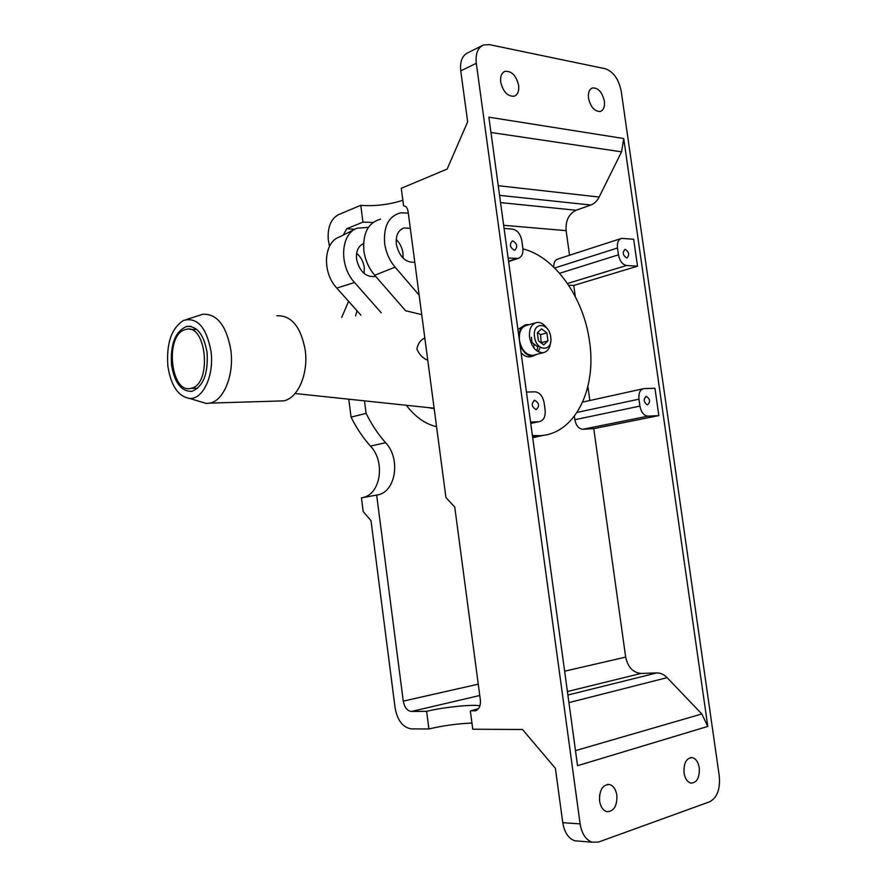 <?xml version="1.0" encoding="UTF-8"?>
<svg xmlns="http://www.w3.org/2000/svg" width="887" height="887" viewBox="0 0 887 887"><rect width="100%" height="100%" fill="white"/><g stroke="black" fill="none" stroke-linecap="round" stroke-linejoin="round"><path stroke-width="1.33" d="M626.577 257.917L626.998 257.895C629.659 254.913 629.116 252.096 625.368 249.435L624.925 249.458C622.286 252.451 622.829 255.279 626.577 257.917M647.499 404.904L647.532 404.904C650.592 401.866 650.171 399.006 646.279 396.301L646.224 396.301C643.175 399.361 643.596 402.221 647.499 404.904M536.058 409.594L536.103 409.594C539.751 406.279 539.307 403.175 534.772 400.259L534.706 400.27C531.069 403.607 531.524 406.712 536.058 409.594M514.205 250.156L514.782 250.123C517.875 246.841 517.254 243.792 512.941 240.965L512.32 240.998C509.26 244.302 509.881 247.362 514.205 250.156M364.49 400.846L366.109 413.375C371.542 424.418 378.039 434.198 385.601 442.713C401.234 458.967 395.691 492.961 376.665 495.079L361.43 497.851L363.204 511.622L370.999 520.647L395.136 708.159C397.531 720.665 402.953 727.573 411.424 728.892L428.92 728.981L426.625 711.352L427.878 711.041C443.91 707.139 473.824 704.134 479.911 705.864M478.492 708.669L470.354 710.986L476.441 710.409M428.92 728.981L430.173 728.67C443.799 725.522 457.725 723.648 471.951 723.06M329.465 246.398L328.279 239.634C327.469 227.449 330.796 219.156 338.246 214.765L360.765 205.307L362.96 222.138L373.083 222.426M360.765 205.307L362.051 205.44C375.855 206.261 389.46 204.531 402.864 200.274M404.339 205.95L403.596 205.884L401.279 188.31L447.137 169.062L467.66 121.829L460.741 70.893C459.81 61.569 462.182 55.526 467.837 52.776L481.974 45.703M532.688 437.668L542.833 435.462M534.684 437.435L538.154 436.36M684.032 772.887C685.03 778.564 687.281 781.968 690.796 783.099C696.872 782.888 699.699 777.799 699.244 767.832C698.235 762.11 695.951 758.707 692.392 757.609C686.394 757.864 683.611 762.953 684.032 772.887M599.634 794.807L599.512 800.44M599.579 800.961C600.566 806.771 602.938 810.33 606.697 811.649C613.793 811.672 617.186 806.194 616.864 795.218C615.855 789.352 613.438 785.782 609.613 784.507C602.628 784.551 599.279 790.029 599.579 800.961M500.712 82.092C503.184 92.004 507.73 96.705 514.338 96.173C517.797 94.643 519.228 91.051 518.651 85.396C516.179 75.439 511.599 70.772 504.925 71.381C501.543 72.922 500.146 76.504 500.712 82.092M588.513 98.235C590.709 107.305 594.678 111.707 600.41 111.44C603.637 110.11 604.956 106.673 604.369 101.151C602.173 92.048 598.182 87.658 592.383 87.979C589.234 89.343 587.948 92.758 588.513 98.235M658.841 415.604L647.998 416.147C643.918 415.726 641.234 412.377 639.926 406.091L638.95 399.172C638.452 392.996 640.104 389.471 643.895 388.606L654.939 388.273L658.841 415.604L593.769 428.643L625.668 657.101C627.841 667.212 632.974 672.656 641.068 673.433L656.823 672.923C660.527 672.878 663.953 674.453 667.102 677.657L701.828 713.968L707.793 726.42L623.738 138.538L621.565 151.832L599.135 197.036C597.062 201.072 594.301 203.733 590.853 205.03L576.106 210.241C568.8 213.856 565.474 220.652 566.117 230.642L569.554 255.245M593.769 428.643L582.859 429.275C578.779 428.909 576.106 425.716 574.854 419.706L574.377 416.247M568.656 285.215L573.767 285.448L575.33 296.635M587.881 386.51L589.833 400.514M620.667 238.67L558.012 258.982C555.096 259.847 553.665 262.541 553.721 267.065M707.793 726.42L577.548 765.692L488.87 117.173L623.738 138.538M637.509 266.178L633.662 239.235L621.565 238.381C618.35 239.423 616.986 242.628 617.485 247.994L618.461 254.824C619.747 261.066 622.452 264.614 626.566 265.49L637.509 266.178L573.767 285.448M470.354 710.986L472.76 729.225L522.487 729.491L555.384 768.308L562.768 822.67L580.12 823.89C581.783 833.713 585.786 839.823 592.128 842.207L598.636 842.018L709.689 801.77C717.184 797.679 720.377 789.075 719.268 775.981L621.233 91.328C618.749 79.131 613.394 71.592 605.167 68.709L489.214 44.594L483.36 45.004C477.705 47.765 475.354 53.852 476.308 63.287L460.741 70.893M362.96 222.138L346.739 228.713L354.811 229.323M580.12 823.89L476.308 63.287M403.596 205.884C405.947 206.039 407.432 207.813 408.042 211.206L445.928 497.507L454.754 507.065L480.344 699.876C480.809 705.431 479.313 709.023 475.842 710.664L474.168 710.964M343.28 235.055L346.739 228.713M479.756 695.497L411.468 711.474L426.625 711.352M411.468 711.474C407.222 710.875 404.483 707.427 403.263 701.14L478.259 684.176M376.665 495.079L403.263 701.14M348.768 399.183L351.064 417.123C356.463 428.033 362.927 437.679 370.444 446.083C385.745 461.872 380.667 494.891 362.129 497.718M348.591 301.336L341.728 317.446M357.084 310.86L355.543 315.827M366.109 413.375L351.064 417.123M579.034 841.131L574.732 840.776C568.39 838.415 564.398 832.383 562.768 822.67M530.559 422.112L539.008 421.68C543.565 420.76 545.605 416.912 545.128 410.149L544.108 402.72C542.733 396.001 539.662 392.364 534.916 391.832L526.457 392.076M504.082 228.414L512.597 229.123C517.387 230.188 520.469 234.057 521.833 240.732L522.842 248.038C523.341 253.782 521.722 257.252 517.964 258.439L508.118 257.984M431.581 408.297L431.004 407.876M532.566 436.77L543.432 435.306L532.566 436.77M532.677 437.557L536.491 436.559M550.716 336.938C549.075 321.959 532.1 321.571 534.528 336.794C536.28 352.017 553.233 351.951 550.716 336.938M550.694 341.628C550.128 348.103 547.578 351.795 543.032 352.716C536.192 352.416 531.701 347.338 529.561 337.47C528.896 328.977 531.335 323.977 536.857 322.458C540.748 322.092 544.208 324.165 547.246 328.667M534.673 354.9L532.876 355.377C526.035 355.088 521.556 350.043 519.427 340.253C518.773 331.827 521.212 326.848 526.745 325.329L535.149 322.935M518.773 335.907C519.427 329.41 522.033 325.651 526.59 324.642L529.018 324.675M517.897 329.509L524.805 325.152M522.942 248.903C555.051 256.676 583.868 298.054 589.533 341.528C596.918 389.371 574.721 434.464 539.562 435.683L532.388 435.495M533.919 343.956L533.896 347.992M537.932 346.418L536.857 350.864M531.856 356.352L529.982 356.84C526.856 357.139 523.884 355.765 521.079 352.716M536.923 354.312L532.998 356.053C527.344 356.164 522.997 352.339 519.97 344.599M540.183 347.172L538.331 351.773M537.345 332.813L538.442 340.83L543.764 344.855L547.966 340.896L546.858 332.924L541.569 328.877L537.345 332.813M531.335 337.226L532.067 342.559L537.389 346.562L538.431 345.586M541.225 342.936L540.493 334.676L537.655 332.525M540.493 334.676L546.858 332.924M541.58 342.604L547.966 340.896M537.389 346.562L538.963 346.141M184.64 329.776C164.616 335.851 170.692 393.972 190.827 388.384L191.714 388.151C212.026 383.472 206.449 323.788 186.248 329.332L184.64 329.776M403.064 258.15L402.975 253.205C402.155 247.706 399.893 243.105 396.19 239.401M414.794 262.242L414.562 262.297C405.337 262.685 399.25 256.642 396.312 244.169C395.602 235.51 398.208 230.088 404.128 227.926L410.304 228.325M375.611 276.3L374.624 276.589C365.455 277.043 359.435 271.234 356.574 259.159C355.909 251.309 358.226 246.131 363.515 243.615M356.641 253.283C360.832 256.875 363.371 261.598 364.269 267.453L364.158 273.495M380.612 219.133C368.183 222.648 362.606 233.192 363.858 250.777C365.2 260.146 368.826 268.317 374.713 275.269L395.092 267.142C389.437 260.379 385.956 252.462 384.648 243.382C383.395 226.362 388.706 216.173 400.58 212.825L408.286 213.124M406.324 405.27C415.171 416.89 425.25 424.041 436.559 426.725M434.153 408.574L427.601 407.521M431.348 408.264L430.794 407.854M427.756 360.233C422.922 358.348 419.296 354.623 416.879 349.09C417.91 343.579 420.549 339.898 424.818 338.047M421.724 314.619L405.592 310.738L374.713 275.269M368.404 227.382L357.139 228.181C340.497 233.758 338.812 265.767 354.545 282.51L336.794 288.098L360.942 315.195M336.794 288.098C321.892 272.42 323.544 242.328 339.366 236.995L354.589 229.445M395.092 267.142L419.141 295.149M354.545 282.51L381.266 312.812M207.103 352.716C208.29 373.771 203.245 386.632 191.958 391.3C181.391 391.777 174.584 382.984 171.513 364.912C170.271 343.901 175.415 331.051 186.924 326.372C197.224 325.972 203.943 334.754 207.103 352.716M167.876 366.165C166.246 343.358 171.468 328.112 183.554 320.407C197.269 316.892 206.416 327.214 211.017 351.374C214.344 375.389 202.923 399.727 189.596 398.429C178.209 396.489 170.969 385.734 167.876 366.165M186.481 319.475L202.946 314.242C217.182 313.71 226.495 325.729 230.875 350.287C234.257 375.035 223.69 400.813 209.842 403.119L206.183 403.441L198.865 401.234M276.899 315.739C291.435 315.251 300.893 326.76 305.239 350.265C308.587 373.948 297.699 398.618 283.541 400.869L278.152 401.035M564.62 671.193L625.668 657.101M566.117 230.642L503.65 225.287M397.542 240.843L396.112 240.743M590.853 205.03L499.558 195.351M500.545 202.613L576.106 210.241M621.565 151.832L490.954 132.485M498.239 185.693L599.135 197.036M667.102 677.657L568.922 702.615M575.486 750.624L701.828 713.968M641.068 673.433L567.403 691.55M567.88 695.031L656.823 672.923M385.601 442.713L370.444 446.083M617.485 247.994L554.674 268.007M618.461 254.824L559.619 273.285M626.566 265.49L567.503 283.496M638.95 399.172L577.104 412.4M639.926 406.091L574.854 419.706M647.998 416.147L582.859 429.275M539.008 421.68L530.748 423.443L539.008 421.68M516.633 258.527L508.561 261.221M592.383 87.979L591.629 88.312M504.925 71.381L504.06 71.78M609.613 784.507L607.273 784.407M692.392 757.609L690.585 757.565M642.753 388.861L582.681 402.088M517.964 258.439L508.606 261.565M534.052 400.414L534.706 400.27M592.128 842.207L574.732 840.776M532.61 437.091L539.562 435.683M532.998 356.053L529.982 356.84M543.032 352.716L532.876 355.377M190.827 388.384L197.734 388.229M295.072 393.518L434.109 408.208M362.617 244.014L363.515 243.67M404.128 227.926L402.31 228.635M189.907 329.376L196.781 329.454M209.842 403.119L283.541 400.869M189.596 398.429L206.183 403.441M186.924 326.372L190.971 326.427"/></g></svg>
